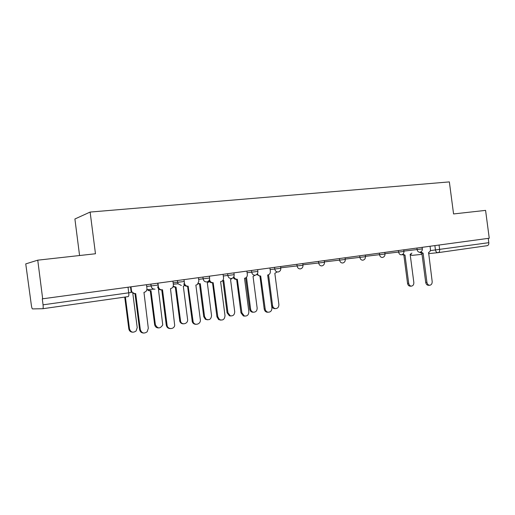 <?xml version="1.0" encoding="UTF-8"?>
<svg xmlns="http://www.w3.org/2000/svg" width="515" height="515" viewBox="0 0 515 515"><rect width="100%" height="100%" fill="white"/><g stroke="black" fill="none" stroke-linecap="round" stroke-linejoin="round"><path stroke-width="0.77" d="M37.75 260.172L95.468 253.76L90.125 212.064L449.357 181.898L453.567 213.944L485.581 210.384L489.25 238.226L42.674 298.797L37.75 260.172L25.75 263.892L31.37 305.311C31.685 307.487 32.065 308.685 32.503 308.91L42.777 308.717C43.215 308.479 43.312 307.185 43.054 304.829L131.222 292.469L130.507 286.881M79.574 255.524L74.9 218.991L90.125 212.064M42.674 298.797L42.288 298.822L43.054 304.829M488.246 238.361L488.812 242.681C488.915 244.387 488.368 245.391 487.177 245.687L438.201 252.64M420.723 251.97L423.105 253.168L426.929 282.317C427.296 284.177 428.229 285.156 429.722 285.259C431.441 284.937 432.252 283.668 432.169 281.454L428.583 252.395C429.903 252.002 430.514 250.934 430.418 249.189L430.038 246.26M429.722 285.259L428.499 285.316C427.006 285.213 426.072 284.235 425.705 282.387L421.888 253.303M422.809 253.206L421.721 253.322L419.616 252.26M402.839 254.198L404.996 255.092L408.691 283.289C409.052 285.085 409.966 286.031 411.427 286.134C413.114 285.819 413.918 284.589 413.835 282.452L410.159 254.371L411.903 253.103M411.427 286.134L410.281 286.186C408.82 286.089 407.906 285.143 407.545 283.353L403.863 255.221M404.706 255.131L402.015 254.661M257.416 273.632C258.015 275.293 259.109 276.079 260.687 275.989L265.193 308.987C265.502 310.719 266.422 311.794 267.942 312.199C270.562 312.264 271.881 310.822 271.914 307.88L267.652 275.01L268.083 274.939C269.693 274.405 270.452 273.188 270.349 271.296L269.924 267.974M268.058 312.225L266.957 312.199C265.437 311.794 264.523 310.725 264.208 308.994L259.94 276.059M260.436 276.014L259.721 276.079L256.747 274.45M233.881 276.568C234.402 278.441 235.555 279.349 237.331 279.272L241.902 312.83L244.329 315.978C247.232 316.352 248.739 314.923 248.854 311.684L244.522 278.261L245.063 278.164C246.672 277.585 247.425 276.355 247.329 274.469L246.891 271.096M244.85 316.107L243.383 315.965L240.962 312.824L236.63 279.336M237.048 279.297L236.398 279.355C235.014 279.465 233.958 278.86 233.244 277.527M209.528 279.413L209.566 279.684C210.03 281.737 211.227 282.729 213.165 282.664L217.813 316.802L219.499 319.596C222.828 320.748 224.662 319.422 225.004 315.611L220.613 281.621L221.36 281.467C222.905 280.81 223.626 279.574 223.516 277.759L223.072 274.328M220.845 320.13L218.598 319.577L216.924 316.789L212.521 282.722M212.85 282.696L212.283 282.741C210.744 282.857 209.624 282.162 208.923 280.669M268.553 274.785L272.538 305.517C272.873 307.268 273.813 308.298 275.364 308.607C277.714 308.517 278.885 307.14 278.879 304.481L274.836 273.317L276.858 272.113M275.165 308.607L274.411 308.614C272.989 308.35 272.068 307.436 271.65 305.871M246.485 277.289L250.605 309.097C250.908 310.764 251.796 311.794 253.277 312.193C255.826 312.251 257.114 310.867 257.146 308.028L253.045 276.368L255.092 275.203M253.406 312.212L252.363 312.193C250.882 311.8 249.994 310.77 249.691 309.103L245.655 277.933M222.757 280.495L223.774 280.469L227.952 312.792L230.302 315.824C233.128 316.184 234.595 314.807 234.711 311.691L230.546 279.516L232.992 277.772M230.836 315.959L229.426 315.817L227.083 312.792L222.918 280.553M223.278 280.521L222.686 280.572M198.397 283.514L200.316 283.752L204.558 316.616L206.18 319.306C209.418 320.414 211.202 319.139 211.536 315.476L207.313 282.774L209.47 281.596M207.513 319.821L205.356 319.287L203.728 316.603L199.498 283.836M199.775 283.81L198.204 283.804M184.235 281.576L184.441 283.153C184.911 285.239 186.153 286.25 188.162 286.179L193.164 321.965C194.676 326.175 201.101 324.102 200.329 319.68L195.867 285.098L197.361 284.589L198.88 281.164L198.43 277.669M195.99 324.289C194.303 324.334 193.08 323.555 192.32 321.939L187.576 286.231M187.795 286.211L187.325 286.25C185.606 286.353 184.415 285.555 183.752 283.849M173.227 286.301L176.066 287.145L180.643 321.572C182.104 325.622 188.336 323.626 187.589 319.384L183.301 286.134L184.891 285.555M183.398 323.813C181.769 323.851 180.585 323.098 179.857 321.553L175.3 287.222M175.48 287.209L173.021 286.803M157.957 283.16L158.42 286.752C158.704 288.336 159.592 289.34 161.079 289.765L162.515 289.784L167.072 325.165C167.433 329.516 173.903 329.729 174.694 325.448L170.497 288.664C172.493 288.162 173.452 286.836 173.375 284.686L172.918 281.132M170.24 328.589C168.077 328.519 166.751 327.366 166.281 325.132L161.742 289.848M161.485 289.881L160.3 289.829C158.82 289.398 157.938 288.394 157.648 286.816L158.42 286.752M147.882 289.623L149.595 290.64L150.992 290.66L155.363 324.643C157.609 328.879 160.068 328.969 162.746 324.914L158.472 289.61L159.322 289.43M158.446 327.939C156.354 327.855 155.086 326.748 154.635 324.611L150.277 290.724M150.026 290.743L148.88 290.698L147.168 289.681M130.984 286.816L131.454 290.473C131.846 292.385 132.992 293.434 134.879 293.621L135.69 293.55L140.318 329.574C141.67 333.237 143.949 333.971 147.168 331.795L148.307 328.261L143.962 292.391C146.028 291.876 147.026 290.524 146.955 288.329L146.492 284.718M143.543 333.044C141.368 332.909 140.048 331.737 139.591 329.529L134.975 293.621M134.711 293.64L131.132 291.767M125.39 297.001L129.484 328.866C130.784 332.381 132.992 333.089 136.102 330.997L137.209 327.604L132.812 293.363M132.613 332.201C130.514 332.066 129.246 330.939 128.808 328.821L124.733 297.097M146.717 286.443L157.97 285.098L157.725 283.192M173.137 282.838L184.228 281.499L183.99 279.632M198.648 279.355L209.624 278.023L209.386 276.188M223.291 275.995L234.158 274.669L233.919 272.86M247.103 272.738L257.867 271.424L257.635 269.641M270.13 269.596L280.797 268.283L280.566 266.532M280.733 267.806L302.987 265.251L302.762 263.519M302.929 264.807L324.463 262.309L324.244 260.609M324.411 261.897L345.269 259.463L345.05 257.783M345.224 259.084L365.438 256.702L365.219 255.047M365.386 256.348L384.982 254.024L384.769 252.401M384.937 253.695L403.947 251.429L403.734 249.827M403.908 251.12L422.345 248.912L422.139 247.329M128.029 287.222L128.756 292.88C128.975 295.108 128.769 296.35 128.132 296.614L42.809 308.717M430.321 250.625L488.812 242.681M434.879 245.603L435.465 250.058C435.832 251.809 436.714 252.672 438.104 252.653C439.25 252.35 439.759 251.314 439.649 249.537L439.057 245.037M437.975 252.665L428.519 253.65M422.023 254.333L412.232 255.35L410.223 254.359M150.844 284.126L151.088 286.037C151.397 287.718 152.356 288.754 153.959 289.134L154.996 289.153M173.317 284.228L178.048 283.791L177.347 280.533L178.048 283.791L181.364 285.477M202.916 277.064L203.155 278.911C203.625 280.984 204.841 281.995 206.818 281.93L207.848 281.589C209.135 280.804 209.727 279.632 209.624 278.055M227.617 273.716L227.849 275.525C228.306 277.566 229.49 278.564 231.396 278.506L231.911 278.383C233.495 277.727 234.241 276.497 234.158 274.701M251.481 270.478L251.713 272.261C252.163 274.27 253.303 275.242 255.15 275.19L255.485 275.126C257.146 274.534 257.944 273.311 257.867 271.45M274.559 267.343L274.785 269.1C275.222 271.077 276.336 272.036 278.119 271.991L278.364 271.946C280.051 271.399 280.868 270.188 280.797 268.315M296.885 264.317L297.11 266.043C297.535 267.987 298.61 268.939 300.342 268.894L300.528 268.862C302.228 268.341 303.052 267.143 302.987 265.276M318.495 261.388L318.714 263.088C319.133 265 320.176 265.933 321.849 265.895L322.004 265.869C323.703 265.373 324.527 264.189 324.469 262.335M339.424 258.549L339.636 260.223C340.048 262.103 341.065 263.023 342.681 262.991L342.81 262.972C344.509 262.489 345.333 261.324 345.275 259.483M359.702 255.801L359.914 257.442C360.313 259.296 361.298 260.21 362.869 260.178L362.978 260.159C364.672 259.695 365.489 258.549 365.438 256.721M379.355 253.135L379.568 254.751C379.961 256.579 380.92 257.474 382.439 257.449L382.536 257.436C384.222 256.979 385.04 255.852 384.988 254.049M398.423 250.548L398.629 252.144C399.016 253.94 399.943 254.828 401.423 254.803L401.5 254.79C403.187 254.346 403.998 253.232 403.947 251.449M416.918 248.037L417.124 249.608C417.504 251.384 418.405 252.26 419.841 252.241L419.912 252.228C421.585 251.79 422.397 250.689 422.352 248.932M426.929 282.317L425.705 282.387M407.545 283.353L408.691 283.289M265.193 308.987L264.208 308.994M241.902 312.83L240.962 312.824M217.813 316.802L216.924 316.789M271.605 305.53L272.538 305.517M249.691 309.103L250.605 309.097M227.083 312.792L227.952 312.792M203.728 316.603L204.558 316.616M192.887 320.909L192.044 320.884M179.593 320.536L180.372 320.562M167.072 325.165L166.281 325.132M154.635 324.611L155.363 324.643M131.454 290.473L130.971 290.512M140.318 329.574L139.591 329.529M128.808 328.821L129.484 328.866M150.901 284.119L151.146 286.031C151.449 287.718 152.382 288.748 153.959 289.134L146.878 289.7M184.254 282.001L184.235 281.538M410.217 254.809L412.116 255.363M267.942 312.199L266.957 312.199M244.329 315.978L243.383 315.965M219.499 319.596L218.598 319.577M274.411 308.614L275.364 308.607M252.363 312.193L253.277 312.193M229.426 315.817L230.302 315.824M205.356 319.287L206.18 319.306M193.164 321.965L192.32 321.939M179.857 321.553L180.643 321.572M161.079 289.765L160.3 289.829M148.88 290.698L149.595 290.64M134.879 293.621L134.164 293.672"/></g></svg>
